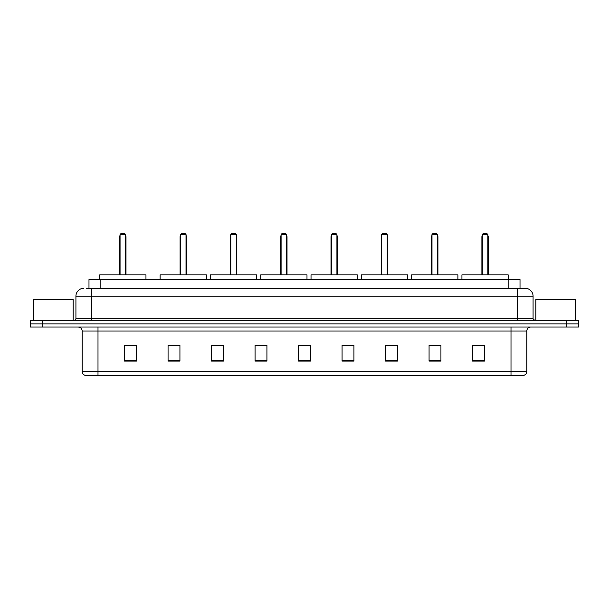 <?xml version="1.0" encoding="UTF-8"?>
<svg xmlns="http://www.w3.org/2000/svg" width="609" height="609" viewBox="0 0 609 609"><rect width="100%" height="100%" fill="white"/><g stroke="black" fill="none" stroke-linecap="round" stroke-linejoin="round"><path stroke-width="0.91" d="M86.607 288.285L91.746 288.285L86.607 288.285L88.983 288.285L88.983 279.584L520.017 279.584L520.017 288.285M83.836 288.285A7.909 7.909 0 0 0 75.927 296.195L75.927 318.735A1.979 1.979 0 0 1 73.948 320.715M533.073 296.195L91.746 296.195L91.746 288.285L525.164 288.285A7.909 7.909 0 0 1 533.073 296.195L533.073 318.735L535.052 320.715M42.31 320.715L30.45 320.715L30.45 323.874L42.31 323.874L30.45 323.874L30.45 327.041L42.31 327.041L42.31 323.874L566.69 323.874L42.31 323.874L42.31 320.715L566.69 320.715L566.69 323.874L578.55 323.874L566.69 323.874L566.69 327.041L42.31 327.041M578.55 320.715L578.55 323.874L578.55 320.715L566.69 320.715M525.042 288.285L522.393 288.285M523.778 375.289L85.222 375.289M85.024 375.289A3.951 3.951 0 0 1 82.177 371.49L97.996 371.49L97.996 375.289L511.004 375.289L511.004 371.49L526.823 371.49L526.823 330.999A3.951 3.951 0 0 1 530.782 327.041M82.177 371.49L82.177 330.999C81.941 328.594 80.624 327.277 78.218 327.041M484.429 361.091L484.429 345.273L472.569 345.273L472.569 361.091L484.429 361.091M440.931 361.091L440.931 345.273L429.071 345.273L429.071 361.091L440.931 361.091M397.433 361.091L397.433 345.273L385.566 345.273L385.566 361.091L397.433 361.091M353.936 361.091L353.936 345.273L342.068 345.273L342.068 361.091L353.936 361.091M136.431 361.091L136.431 345.273L124.571 345.273L124.571 361.091L136.431 361.091M179.929 361.091L179.929 345.273L168.069 345.273L168.069 361.091L179.929 361.091M223.434 361.091L223.434 345.273L211.567 345.273L211.567 361.091L223.434 361.091M266.932 361.091L266.932 345.273L255.064 345.273L255.064 361.091L266.932 361.091M310.43 361.091L310.43 345.273L298.57 345.273L298.57 361.091L310.43 361.091M578.55 327.041L578.55 323.874L578.55 327.041L566.69 327.041M511.004 375.289L523.664 375.289M266.932 345.273L255.064 345.349L266.932 345.273M218.334 345.349L223.434 345.349M342.068 345.349L349.383 345.349M298.57 345.349L299.08 345.349M179.929 345.349L168.069 345.349M136.431 345.349L124.571 345.349M397.433 345.349L385.566 345.349M440.931 345.349L429.071 345.349M484.429 345.349L472.569 345.349M73.156 320.715L73.156 299.362L33.617 299.362L33.617 320.715M145.962 279.584L145.962 274.842L99.693 274.842L99.693 279.584M120.057 234.503L120.848 233.711L124.807 233.711L125.599 234.503L120.057 234.503L120.057 274.842M125.599 234.503L125.599 274.842M125.994 274.842L125.994 236.878A3.167 3.167 0 0 0 125.599 235.348M119.661 274.842L119.661 236.878L120.057 236.878M575.383 320.715L575.383 299.362L535.844 299.362L535.844 320.715M206.39 279.584L206.39 274.842L160.121 274.842L160.121 279.584M180.485 234.503L181.276 233.711L185.227 233.711L186.019 234.503L180.485 234.503L180.485 274.842M186.019 234.503L186.019 274.842M186.415 274.842L186.415 236.878A3.167 3.167 0 0 0 186.019 235.348M180.089 274.842L180.089 236.878L180.485 236.878M256.686 279.584L256.686 274.842L210.425 274.842L210.425 279.584M230.788 234.503L231.58 233.711L235.531 233.711L236.322 234.503L230.788 234.503L230.788 274.842M236.322 234.503L236.322 274.842M236.718 274.842L236.718 236.878A3.167 3.167 0 0 0 236.322 235.348M230.392 274.842L230.392 236.878L230.788 236.878M306.989 279.584L306.989 274.842L260.721 274.842L260.721 279.584M281.092 234.503L281.883 233.711L285.834 233.711L286.626 234.503L281.092 234.503L281.092 274.842M286.626 234.503L286.626 274.842M287.022 274.842L287.022 236.878A3.167 3.167 0 0 0 286.626 235.348M280.696 274.842L280.696 236.878L281.092 236.878M357.293 279.584L357.293 274.842L311.024 274.842L311.024 279.584M331.387 234.503L332.179 233.711L336.138 233.711L336.929 234.503L331.387 234.503L331.387 274.842M336.929 234.503L336.929 274.842M337.325 274.842L337.325 236.878A3.167 3.167 0 0 0 336.929 235.348M330.999 274.842L330.999 236.878L331.387 236.878M407.596 279.584L407.596 274.842L361.327 274.842L361.327 279.584M381.691 234.503L382.482 233.711L386.441 233.711L387.233 234.503L381.691 234.503L381.691 274.842M387.233 234.503L387.233 274.842M387.621 274.842L387.621 236.878A3.167 3.167 0 0 0 387.233 235.348M381.295 274.842L381.295 236.878L381.691 236.878M457.899 279.584L457.899 274.842L411.631 274.842L411.631 279.584M431.994 234.503L432.786 233.711L436.737 233.711L437.528 234.503L431.994 234.503L431.994 274.842M437.528 234.503L437.528 274.842M437.924 274.842L437.924 236.878A3.167 3.167 0 0 0 437.528 235.348M431.598 274.842L431.598 236.878L431.994 236.878M508.195 279.584L508.195 274.842L461.934 274.842L461.934 279.584M482.298 234.503L483.089 233.711L487.04 233.711L487.832 234.503L482.298 234.503L482.298 274.842M487.832 234.503L487.832 274.842M488.228 274.842L488.228 236.878A3.167 3.167 0 0 0 487.832 235.348M481.902 274.842L481.902 236.878L482.298 236.878M100.85 288.285L100.85 279.584M508.15 288.285L508.15 279.584M91.746 320.715L91.746 296.195L75.927 296.195M75.927 318.735L533.073 318.735M517.254 288.285L517.254 320.715M511.004 327.041L511.004 330.999L82.177 330.999M526.823 330.999L511.004 330.999L511.004 371.49L97.996 371.49L97.996 327.041M310.43 360.543L298.57 360.543M266.932 360.543L255.064 360.543M223.434 360.543L211.567 360.543M179.929 360.543L168.069 360.543M136.431 360.543L124.571 360.543M353.936 360.543L342.068 360.543M397.433 360.543L385.566 360.543M440.931 360.543L429.071 360.543M484.429 360.543L472.569 360.543M125.599 236.878L125.994 236.878M186.019 236.878L186.415 236.878M236.322 236.878L236.718 236.878M286.626 236.878L287.022 236.878M336.929 236.878L337.325 236.878M387.233 236.878L387.621 236.878M437.528 236.878L437.924 236.878M487.832 236.878L488.228 236.878M523.976 375.289C525.765 374.649 526.716 373.386 526.823 371.49M120.057 235.348A3.167 3.167 0 0 0 119.661 236.878M180.485 235.348A3.167 3.167 0 0 0 180.089 236.878M230.788 235.348A3.167 3.167 0 0 0 230.392 236.878M281.092 235.348A3.167 3.167 0 0 0 280.696 236.878M331.387 235.348A3.167 3.167 0 0 0 330.999 236.878M381.691 235.348A3.167 3.167 0 0 0 381.295 236.878M431.994 235.348A3.167 3.167 0 0 0 431.598 236.878M482.298 235.348A3.167 3.167 0 0 0 481.902 236.878"/></g></svg>
